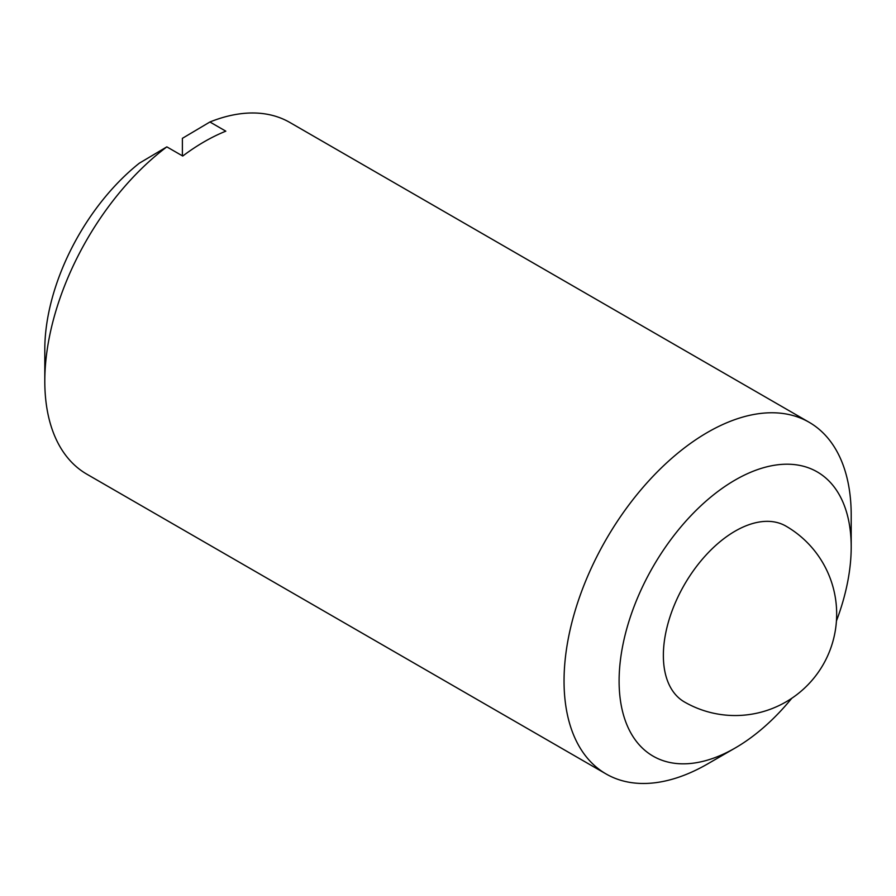 <?xml version="1.0" encoding="UTF-8"?>
<svg xmlns="http://www.w3.org/2000/svg" width="896" height="896" viewBox="0 0 896 896"><rect width="100%" height="100%" fill="white"/><g stroke="black" fill="none" stroke-linecap="round" stroke-linejoin="round"><path stroke-width="1.34" d="M791.784 698.275A164.114 94.752 -60 0 1 735.157 748.014L707.627 763.918A203.045 117.23 -60 0 1 707.627 763.918A203.045 117.23 -60 0 1 606.099 773.965L86.856 474.186A203.045 117.23 -60 0 1 44.8 381.237L44.8 349.44A164.114 94.752 -60 0 1 139.306 163.206L166.835 146.866L182.739 156.038A203.045 117.23 -60 0 1 225.814 131.174L209.91 121.99L182.381 138.342L182.381 155.837M684.387 701.938A101.528 58.621 -60 0 1 663.365 655.469A101.528 58.621 -60 0 1 707.683 553.291A101.528 58.621 -60 0 1 785.915 526.098A101.528 101.528 0 0 1 823.077 664.776A101.528 101.528 0 0 1 684.387 701.938M44.8 381.237A203.045 117.23 -60 0 1 166.835 146.866M606.099 773.965A203.045 117.23 -60 0 1 606.099 539.504A203.045 117.23 -60 0 1 809.144 422.274A203.045 117.23 -60 0 1 851.2 515.234L851.2 547.019A164.114 94.752 -60 0 1 836.438 620.939M209.91 121.99A203.045 117.23 -60 0 1 289.901 122.494L809.144 422.274M707.627 763.907L735.157 748.014A164.114 94.752 -60 0 1 619.102 681.016A164.114 94.752 -60 0 1 735.157 480.021A164.114 94.752 -60 0 1 851.2 547.019"/></g></svg>
